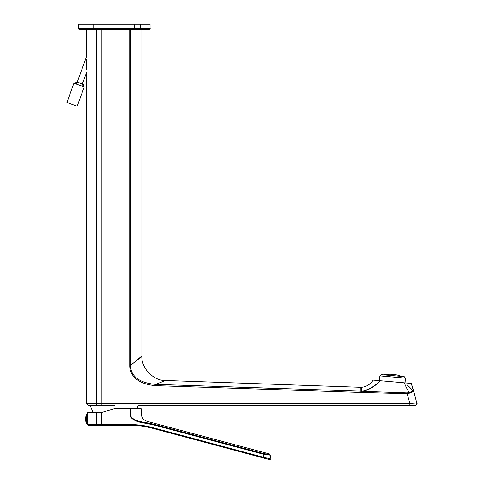 <?xml version="1.0" encoding="UTF-8"?>
<svg xmlns="http://www.w3.org/2000/svg" width="484" height="484" viewBox="0 0 484 484"><rect width="100%" height="100%" fill="white"/><g stroke="black" fill="none" stroke-linecap="round" stroke-linejoin="round"><path stroke-width="0.73" d="M93.509 412.519L93.097 412.429L93.509 412.519M136.899 408.829A54.656 54.656 0 0 0 138.121 405.411L414.939 405.411C416.349 405.205 416.96 404.394 416.784 402.984L413.276 389.366L416.784 402.984L409.894 403.499L409.875 405.411L138.121 405.411M93.097 412.429A54.656 54.656 0 0 1 90.296 405.411M114.684 405.411L88.457 405.411L86.539 403.499L409.894 403.499L407.147 393.68L362.952 392.518L362.825 391.247C369.195 389.529 374.967 386.014 380.146 380.714L373.206 380.103C370.296 384.405 366.467 386.795 361.705 387.285L360.87 387.309L360.967 391.344L361.512 391.338L361.705 387.285M415.242 405.411C416.645 405.205 417.262 404.394 417.081 402.984M404.364 382.832L380.146 380.714C375.263 386.171 369.534 389.717 362.958 391.35L407.177 392.899L409.113 392.451L409.543 393.135L413.602 391.604L411.315 383.437L404.376 382.832L404.902 383.207L404.37 382.832L411.315 383.437M409.543 393.135L407.147 393.68L407.177 392.899M150.076 28.302C150.421 28.635 149.967 29.088 148.709 29.663L79.709 29.663C78.45 29.088 77.997 28.635 78.341 28.302L88.112 28.302L88.112 24.2L150.076 24.2L150.076 28.302L88.112 28.302A1.367 1.125 -90 0 0 89.237 29.663M155.6 385.651C136.585 384.072 129.458 374.338 129.73 365.402L130.632 365.402C130.257 373.715 136.573 382.838 155.636 384.363L362.825 391.247L362.952 392.518L155.6 385.651L155.636 384.363L165.613 380.491C153.682 381.089 140.862 367.816 141.879 355.909L141.879 29.663L134.697 29.663L134.697 24.2M88.112 24.2L78.341 24.2L78.341 28.302M86.612 59.599L86.606 69.551M86.612 69.151L86.642 66.356M86.648 65.691L86.63 60.996M86.624 60.421L86.618 60.028M407.147 384.943L409.246 386.807M379.468 380.654L379.886 375.886L405.471 378.125L405.054 382.892L380.146 380.714L377.574 383.171M404.376 382.838L404.751 383.715C404.624 383.522 406.149 387.666 409.113 392.451L413.269 391.181L409.712 387.26M413.554 391.713L413.269 391.181M130.632 29.663L130.632 365.402L141.879 355.909M141.758 356.024L140.475 357.259M140.094 357.615L136.839 360.544M165.613 380.491L360.87 387.309L360.931 392.627M361.929 391.314L361.512 391.338L361.584 392.621M368.499 389.154L362.825 391.247M405.471 378.125L404.231 376.649L381.362 374.646L379.886 375.886M401.659 376.425A30.849 30.849 0 0 0 383.933 374.87M81.984 85.021L83.296 84.41L83.907 85.722L82.595 86.333L81.984 85.021L86.539 72.497L86.539 403.499M82.334 84.059L76.236 81.838L74.923 82.449L75.534 83.762L76.847 83.151L86.539 56.519L86.539 29.663M84.198 86.92L73.931 83.181L66.919 102.439L77.192 106.177L84.198 86.92M270.193 459.788L270.241 459.8A0.684 0.684 105 0 0 271.082 458.989L270.199 455.148A0.684 0.684 167 0 0 269.709 454.639L269.552 453.956L147.783 421.528C143.681 420.408 141.485 417.728 141.195 413.487L141.195 408.829L114.212 408.829L101.325 412.519L87.223 412.519L87.223 415.387M270.199 455.148L263.006 454.101L153.005 424.728L140.076 422.278C133.082 420.408 129.712 417.553 129.96 413.711L129.96 408.829M146.573 426.162L152.266 427.481C144.946 425.521 137.504 424.541 129.93 424.541L131.957 424.565M145.037 426.567L152.085 428.14C144.825 426.198 137.438 425.224 129.924 425.224L96.746 425.224L101.319 425.224L101.325 412.519M96.746 425.224L87.907 425.224L96.746 425.224A0.684 0.502 -90 0 1 96.243 424.541L96.243 412.519M138.739 425.678L141.854 426.059M136.518 424.789L139.102 425.031M140.602 425.2L143.421 425.599M152.085 428.14L263.574 458.015L152.085 428.14L152.266 427.481L263.756 457.356L263.175 453.441L153.174 424.069L140.142 421.6C133.306 419.761 130.069 417.135 130.426 413.711C144.649 413.312 144.649 413.312 130.426 413.711L130.426 408.829M270.241 459.8L263.574 458.015L263.756 457.356L271.082 458.989M269.709 454.639L263.175 453.441M140.076 422.278L140.142 421.6C150.246 421.467 150.246 421.467 140.142 421.6L150.718 423.452M87.314 416.343L87.265 415.756M87.422 418.527C87.193 414.443 87.193 414.443 87.422 418.527L87.422 419.622C87.193 423.7 87.193 423.7 87.422 419.622M87.265 422.393L87.314 421.806M87.199 419.071L87.199 423.306L86.376 423.306L86.376 414.836L87.199 414.836L87.199 419.071M129.73 365.402L129.73 29.663M101.217 29.663L101.204 405.411M93.727 29.663L93.727 24.2M139.186 29.663A1.367 1.125 -90 0 0 140.306 28.302L140.306 24.2M96.274 29.663L96.274 403.499A1.912 1.367 90 0 0 97.641 405.411M291.398 388.973L230.953 386.922M129.924 425.224L129.93 424.541L87.223 424.541L87.907 425.224M153.005 424.728L153.174 424.069C153.603 422.459 153.603 422.459 153.174 424.069M129.96 413.711L130.426 413.711M412.289 386.377L411.684 384.562M87.199 422.762L87.223 424.541M86.376 414.836A11.35 11.35 0 0 0 86.376 423.306M269.552 453.956L270.042 454.47M76.847 83.151L76.236 81.838"/></g></svg>
